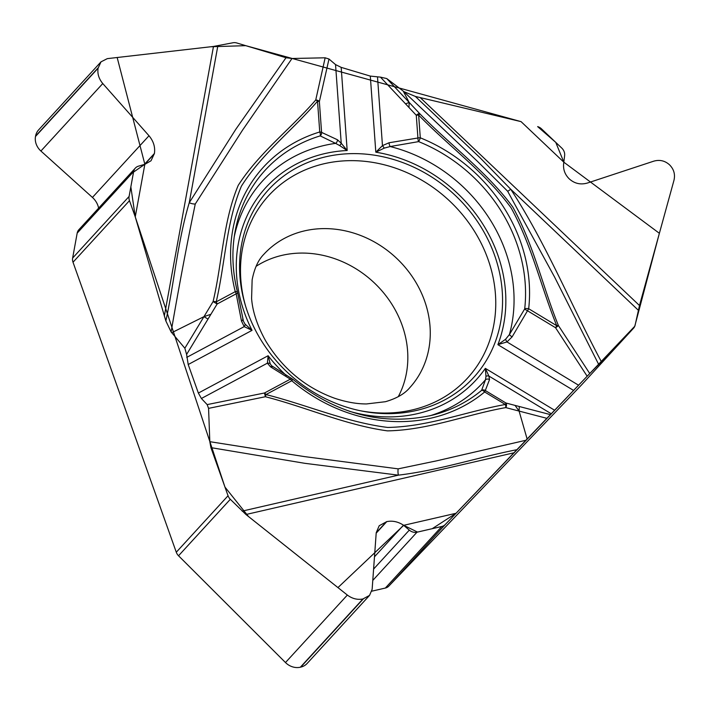 <?xml version="1.0" encoding="UTF-8"?>
<svg xmlns="http://www.w3.org/2000/svg" width="710" height="710" viewBox="0 0 710 710"><rect width="100%" height="100%" fill="white"/><g stroke="black" fill="none" stroke-linecap="round" stroke-linejoin="round"><path stroke-width="1.06" d="M581.827 384.607A8.671 7.606 42.5 0 1 581.73 384.714A8.671 7.606 42.5 0 1 581.632 384.82L388.805 586.114A8.671 7.606 42.5 0 1 385.335 588.058L371.845 591.164M369.386 595.566L307.164 663.433A15.602 13.685 -137.5 0 1 300.738 667.125L300.357 667.214A15.602 13.685 -137.5 0 1 285.482 662.545L178.538 555.77A8.671 7.606 42.5 0 1 176.284 552.229L73.015 262.23A8.671 7.606 42.5 0 1 72.642 258.032L77.177 233.129A8.671 7.606 -137.5 0 1 78.863 229.694L135.326 168.11A8.671 7.606 -137.5 0 1 138.441 166.175L145.053 164.223L151.035 160.762L154.416 153.466C155.339 147.103 153.529 141.192 148.993 135.752L102.772 83.549C98.85 78.837 97.279 73.725 98.078 68.222L101.015 61.832L107.316 58.637L213.479 46.452L232.88 42.786A8.671 7.606 42.5 0 1 236.883 43.008L286.015 57.732L292.005 58.495L242.465 130.249L195.259 204.018C186.535 246.343 178.485 288.988 171.119 331.943L184.849 348.219L186.606 354.432L210.914 314.273L203.956 316.66L171.758 332.697M98.619 208.145A18.034 15.815 42.5 0 0 92.433 197.433L40.905 151.026A15.602 13.685 -137.5 0 1 35.5 136.471L35.571 136.089A15.602 13.685 -137.5 0 1 38.606 129.903L100.855 62.01M398.257 396.695A98.841 86.7 42.5 0 0 330.425 257.286A98.841 86.7 42.5 0 0 256.079 266.339M176.284 552.229L228.052 495.757L210.914 447.628L209.823 441.682L304.235 456.566L398.177 468.857L436.508 460.861L526.208 440.2L527.175 439.188L519.081 411.072L515.052 405.401L505.999 403.031A3.47 2.192 104.6 0 1 505.786 407.602C466.266 414.596 428.627 430.065 387.491 430.872C346.089 425.263 306.196 407.203 265.371 396.73L208.571 408.365L209.823 441.682M271.548 365.694L270.199 363.76A3.47 2.796 160.4 0 0 267.377 363.174L201.391 398.487L207.16 404.602L208.571 408.365M201.391 398.487L198.365 393.065L188.203 364.523L186.606 354.432M171.119 331.943L165.856 320.947L135.255 216.887L129.468 200.655L73.015 262.23M339.584 145.523L335.599 143.367A3.47 2.796 -60.5 0 0 337.436 139.763L341.226 143.234L347.181 150.52L339.584 145.523A3.47 1.979 -36.6 0 0 341.226 143.234L335.537 64.583L328.996 59.028L325.153 57.803L292.005 58.495M335.537 64.583L341.173 67.37L370.3 76.094L380.445 77.133L386.746 78.561L403.218 91.075L409.173 102.435L408.987 107.512L416.282 115.277A3.47 1.624 -43.2 0 1 419.894 113.84C450.442 145.239 486.9 171.829 512.797 207.054C533.707 244.87 542.502 286.228 558.388 325.508L589.744 373.531L598.725 364.523L554.59 277.077L507.65 191.238L477.289 161.17L403.218 91.075M404.017 91.688L415.359 96.436L521.078 121.641L245.749 45.662L210.772 46.762L117.159 57.51L144.849 164.276L133.524 172.086L130.844 186.854L135.255 216.887L224.963 487.078L248.527 516.56L337.942 587.596L403.697 525.32L417.542 532.083L432.23 528.684L456.06 513.268L589.744 373.531M72.642 258.032L129.096 196.457L133.64 171.554A8.671 7.606 -137.5 0 1 135.326 168.11M129.096 196.457A8.671 7.606 42.5 0 0 129.468 200.655M581.632 384.82L633.4 328.357L598.725 364.523M505.538 339.318A3.47 0.47 59.2 0 0 506.958 341.927L497.887 344.669L505.538 339.318L509.407 334.57A149.366 131.013 42.5 0 0 390.154 146.544L384.279 148.124L375.812 152.188L382.468 145.63L389.018 142.772A3.47 1.056 77.4 0 0 390.154 146.544L418.607 141.618A154.7 135.69 -137.5 0 1 524.699 308.903L509.407 334.57A3.47 0.701 33.9 0 0 512.114 336.868L527.503 310.767A3.47 0.745 -152.9 0 1 524.699 308.903A3.47 1.402 6.4 0 1 528.684 308.735L527.503 310.767L555.548 327.718A3.47 0.648 -32.3 0 0 558.388 325.508A3.47 0.852 -19.8 0 0 556.729 325.695C540.834 286.662 531.888 245.518 511.093 207.826C485.32 172.787 449.031 146.366 418.651 115.118L420.293 137.82A158.046 138.627 -137.5 0 1 528.684 308.735L556.729 325.695L555.548 327.718L587.161 376.229L527.175 439.188M526.208 440.2L445.259 524.539L388.805 586.114M588.759 374.56L634.749 326.289L659.377 233.297L563.846 162.199L555.761 142.382L537.647 126.611A8.671 7.606 42.5 0 1 541.499 128.856L561.743 148.053A8.671 7.606 -137.5 0 1 564.636 155.499L563.793 162.457C562.844 168.776 564.61 174.198 569.101 178.725L569.384 178.991C574.665 183.633 580.691 184.973 587.481 183.011L653.697 161.188C659.572 159.493 664.791 160.655 669.361 164.667L669.672 164.968C673.923 169.317 675.352 174.456 673.95 180.393L639.488 305.522L635.148 325.029A8.671 7.606 42.5 0 1 633.506 328.251A8.671 7.606 42.5 0 1 633.4 328.357M385.335 588.058L441.789 526.483L417.001 532.189A8.671 7.606 -137.5 0 1 409.306 530.113L403.475 525.178C398.07 521.664 392.506 520.474 386.764 521.628L379.211 525.728L376.22 532.704L372.138 589.353L369.546 595.388L362.934 598.965C357.441 600.021 352.249 598.716 347.35 595.06L245.953 514.51L230.315 499.299L178.538 555.77M441.789 526.483A8.671 7.606 42.5 0 0 445.259 524.539M228.052 495.757A8.671 7.606 42.5 0 0 230.315 499.299M393.686 159.537A139.027 121.951 -137.5 0 1 498.926 269.915A139.027 121.951 -137.5 0 1 450.104 396.828A139.027 121.951 -137.5 0 1 247.568 312.072A139.027 121.951 -137.5 0 1 251.455 214.704A139.027 121.951 -137.5 0 1 393.686 159.537M165.856 320.947C174.34 281.852 177.802 240.69 189.25 202.723A7.109 3.195 -160.8 0 0 195.259 204.018M184.849 348.219L213.089 301.581C222.212 263.028 223.046 221.334 238.223 185.363C259.265 152.57 290.683 128.918 315.737 99.995L325.153 57.803M217.863 45.76L189.25 202.723L235.871 129.193L286.015 57.732M328.996 59.028L319.367 101.601A3.47 2.361 -166.5 0 0 315.737 99.995A3.47 1.668 -136.5 0 1 317.521 101.193C292.795 130.01 261.937 153.644 241.4 186.18C226.259 221.981 225.185 263.534 216.213 301.848A3.47 1.589 61.8 0 1 217.136 304.004L213.089 301.581A3.47 1.455 -169.7 0 1 216.213 301.848L235.267 291.65A158.046 138.627 -137.5 0 1 319.748 131.971L317.521 101.193A3.47 1.216 -4.1 0 1 319.367 101.601L321.586 132.379A3.47 2.92 109.9 0 1 320.192 135.885A154.7 135.69 42.5 0 0 234.921 232.507A154.7 135.69 42.5 0 0 237.406 291.801M135.255 216.887L144.849 164.276M234.238 236.812A149.366 131.013 42.5 0 1 335.599 143.367L320.192 135.885A3.47 1.482 -106.9 0 0 319.748 131.971A3.47 1.216 -4.1 0 1 321.586 132.379L337.436 139.763M341.173 67.37L347.181 150.52A142.497 124.987 42.5 0 0 252.041 330.354L245.083 324.15L243.432 321.231M237.575 292.422A3.47 1.429 172.1 0 1 236.181 293.807A3.47 1.589 -118.2 0 0 235.267 291.65A3.47 0.994 165.8 0 1 237.504 292.032C232.427 271.77 231.566 251.926 234.921 232.507M242.66 319.038A3.47 1.615 165.8 0 1 242.82 319.349A3.47 1.615 165.8 0 1 241.498 321.115L244.196 326.627A3.47 2.13 -41.9 0 0 245.083 324.15M377.516 77.159L382.468 145.63L384.279 148.124M418.607 141.618A3.47 1.189 -96.1 0 1 417.924 137.988A3.47 1.216 -4.1 0 1 420.293 137.82A3.47 0.657 -68.1 0 1 418.607 141.618M415.359 96.436L480.333 158.046L510.73 189.242A7.109 0.55 -39.3 0 1 507.65 191.238M386.746 78.561L419.894 113.84L418.651 115.118A3.47 1.216 175.9 0 0 416.282 115.277L417.924 137.988L389.018 142.772M349.577 411.33A142.497 124.987 42.5 0 0 485.347 368.366L488.897 376.069A3.47 2.689 153.1 0 0 485.959 376.318L485.507 379.735L481.593 390.385A3.47 3.222 29.8 0 1 485.303 390.518L484.646 391.973A158.046 138.627 -137.5 0 1 291.774 380.746L265.948 394.565C306.578 404.78 346.373 422.29 387.713 427.447C428.627 426.692 466 411.551 505.342 404.487L505.999 403.031L485.303 390.518L489.527 379.566A3.47 3.186 -167.2 0 0 485.507 379.735A149.366 131.013 42.5 0 1 429.568 415.891M638.325 310.243L510.73 189.242C546.309 243.778 570.769 304.475 601.405 361.763M521.078 121.641L563.846 162.199M554.688 410.291L485.347 368.366L485.959 376.318M270.199 363.76L268.123 355.719L198.365 393.065M517.226 449.625C477.475 457.417 439.046 470.322 398.363 475.15A7.109 2.645 85.6 0 1 398.177 468.857M546.904 418.341L505.786 407.602A3.47 1.429 77 0 0 505.342 404.487L484.646 391.973A3.47 1.651 50.3 0 0 481.593 390.385A154.7 135.69 -137.5 0 1 433.792 414.844C384.003 426.453 337.037 414.613 292.884 379.326L291.774 380.746A3.47 1.589 -118.2 0 0 290.328 379.167A3.47 2.174 -61.4 0 1 292.183 378.874M188.203 364.523L252.041 330.354L244.196 326.627L186.748 357.378M272.791 366.786A3.47 2.37 125.4 0 0 270.483 366.813L267.377 363.174L268.123 355.719A142.497 124.987 42.5 0 0 286.378 375.572M242.154 511.12L398.363 475.15L304.803 463.31L210.914 447.628M207.16 404.602L264.502 392.985L265.371 396.73A3.47 0.808 106.5 0 0 265.948 394.565A3.47 1.589 -118.2 0 0 264.502 392.985L290.328 379.167L270.483 366.813M456.06 513.268L403.697 525.32M35.571 136.089L98.149 67.84M35.5 136.471L98.078 68.222M40.905 151.026L102.772 83.549M92.433 197.433L148.993 135.752M144.379 164.409L154.416 153.466M144.733 164.303L154.354 153.821M77.177 233.129L133.64 171.554M300.357 667.214L362.934 598.965M285.482 662.545L347.35 595.06M300.738 667.125L363.316 598.876M376.202 532.837L386.417 521.708M376.185 533.166L386.764 521.628M374.481 556.8L403.475 525.178M373.602 569.065L409.306 530.113M372.777 580.425L417.001 532.189M245.589 306.116A134.935 118.357 -137.5 0 1 390.083 166.397A134.935 118.357 -137.5 0 1 494.843 318.107A134.935 118.357 -137.5 0 1 359.544 410.593M352.852 232.818A98.841 86.7 -137.5 0 1 409.626 387.846C404.558 393.873 396.491 398.496 385.423 401.709L366.493 403.946C356.855 403.99 346.24 402.091 334.667 398.257C305.531 387.722 282.544 368.614 265.7 340.942C257.286 325.739 252.583 311.592 251.597 298.511L252.13 279.917C254.358 268.424 258.28 259.869 263.907 254.251A98.841 86.7 -137.5 0 1 352.852 232.818M164.329 316.056L213.479 46.452M573.662 390.482L497.887 344.669A142.497 124.987 42.5 0 0 375.812 152.188L370.3 76.094M408.987 107.512L380.445 77.133M405.57 103.873L409.173 102.435M241.498 321.115L236.181 293.807L217.136 304.004L210.914 314.273M237.504 292.183A3.47 0.994 165.8 0 0 237.504 292.032A3.47 3.47 0 0 1 237.575 292.405L243.45 321.266M420.338 97.705L639.488 305.522M551.297 413.797L488.897 376.069L489.527 379.566M512.114 336.868L506.958 341.927L578.632 385.255M515.052 405.401L550.454 414.64M519.294 406.502L519.081 411.072M514.244 452.731L245.953 514.51M208.003 319.083L203.956 316.66M581.73 384.714L633.506 328.251M292.307 378.927L271.513 365.668"/></g></svg>
